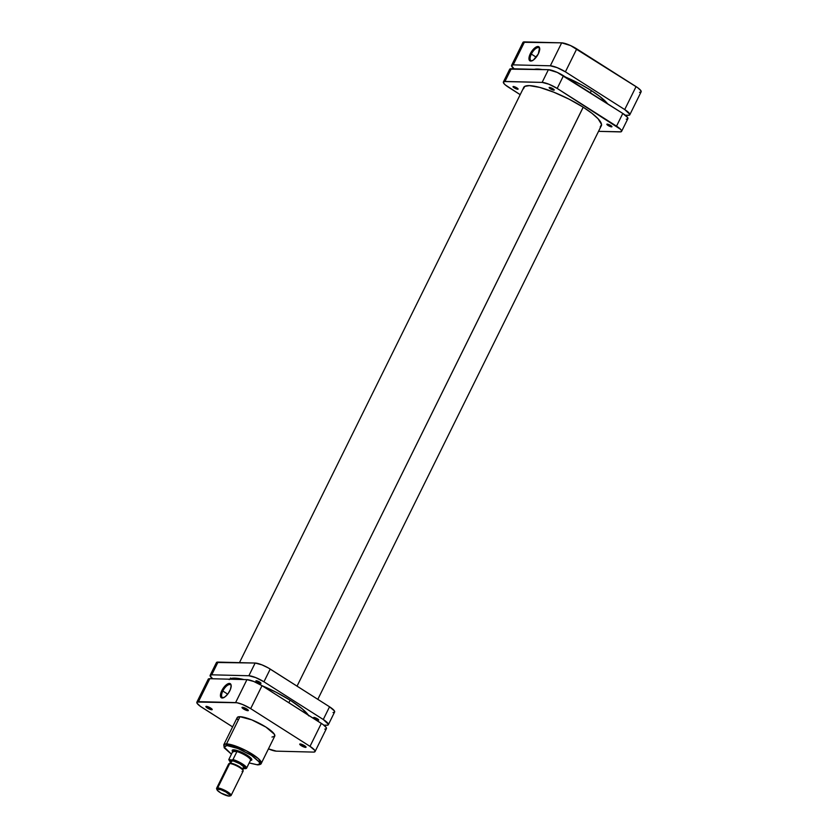 <?xml version="1.0" encoding="UTF-8"?>
<svg xmlns="http://www.w3.org/2000/svg" width="838" height="838" viewBox="0 0 838 838"><rect width="100%" height="100%" fill="white"/><g stroke="black" fill="none" stroke-linecap="round" stroke-linejoin="round"><path stroke-width="1.26" d="M539.703 48.929A7.532 3.184 -57.6 0 0 536.236 48.248A7.532 3.184 -57.6 0 0 531.344 54.072L530.339 53.674A8.338 3.53 122.4 0 1 536.006 47.075A8.338 3.53 122.4 0 1 539.682 48.436A8.338 3.53 122.4 0 1 538.321 53.873L533.555 59.886L531.585 60.944L529.48 60.462L529.019 57.738L530.339 53.674L535.115 47.661L537.933 46.488L539.546 47.766L538.321 53.873A8.338 3.53 122.4 0 1 531.774 60.881A8.338 3.53 122.4 0 1 530.339 53.674L531.344 54.072A7.532 3.184 122.4 0 1 538.991 47.808A7.532 3.184 122.4 0 1 539.703 48.929M536.247 57.183L531.344 54.072L536.247 57.183M639.53 92.348L641.049 91.96L640.923 90.724L637.76 87.749L570.615 45.587L561.67 42.843L523.017 42.288M522.87 42.811L523.142 43.524M511.589 65.374L522.933 42.424A12.13 2.703 -153.7 0 1 524.536 41.9L513.191 64.861L550.325 65.804L561.67 42.843L524.536 41.9L513.191 64.861A12.13 2.703 26.3 0 0 511.589 65.374A12.13 2.703 26.3 0 0 514.113 68.81L511.526 65.773L513.191 64.861L550.325 65.804L557.144 67.637L565.399 71.848L624.719 109.558L629.851 114.397L629.139 115.225L625.347 115.235L628.186 115.309A12.13 2.703 26.3 0 0 629.788 114.785L641.133 91.824A12.13 2.703 -153.7 0 0 636.063 86.607L576.743 48.887L565.399 71.848L624.719 109.558L636.063 86.607L624.719 109.558A12.13 2.703 26.3 0 1 629.788 114.785M565.399 71.848L576.743 48.887A12.13 2.703 -153.7 0 0 561.67 42.843L550.325 65.804A12.13 2.703 26.3 0 1 565.399 71.848M532.224 60.692A7.532 3.184 122.4 0 1 530.915 60.525A7.532 3.184 122.4 0 1 531.344 54.072A7.532 3.184 -57.6 0 0 532.224 60.692M591.387 90.609L590.308 92.788L591.387 90.609L600.092 96.684L607.655 103.818A43.241 9.658 -153.7 0 0 591.387 90.609A43.241 9.658 -153.7 0 0 565.723 77.159L580.891 84.481L591.387 90.609M523.457 88.053A43.325 9.668 26.3 0 1 523.645 87.487A43.325 9.668 26.3 0 1 529.365 85.623L539.819 87.424L553.719 92.17L568.96 99.114L583.217 107.212L297.05 686.133L583.185 107.191L591.942 113.298L598.123 118.818L601.548 124.485L600.197 126.988M290.126 700.159L288.848 702.736L290.126 700.159M534.225 69.365L542.301 69.564M542.05 69.523A43.241 9.658 -153.7 0 0 534.361 69.334M211.459 708.676A2.713 0.608 -153.7 0 0 211.522 708.676A2.713 0.608 26.3 0 1 211.459 708.676L211.459 708.676A2.713 0.608 26.3 0 1 209.06 707.869A2.713 0.608 26.3 0 1 207.049 706.465A2.713 0.608 -153.7 0 0 209.06 707.869A2.713 0.608 -153.7 0 0 211.459 708.676L211.731 709.776L211.459 708.676M206.358 706.35A3.52 0.786 26.3 0 1 209.73 707.534A3.52 0.786 26.3 0 1 212.192 709.419A3.52 0.786 26.3 0 1 211.731 709.776L212.129 709.304L210.17 707.775L205.918 706.465L207.918 708.351L211.731 709.776A3.52 0.786 26.3 0 1 207.667 708.204A3.52 0.786 26.3 0 1 206.054 706.382A3.52 0.786 26.3 0 1 206.358 706.35M305.304 746.291A2.713 0.608 -153.7 0 0 305.367 746.291A2.713 0.608 26.3 0 1 305.304 746.291L305.304 746.291A2.713 0.608 26.3 0 1 302.906 745.485A2.713 0.608 26.3 0 1 300.894 744.081A2.713 0.608 -153.7 0 0 302.906 745.485A2.713 0.608 -153.7 0 0 305.304 746.291L305.577 747.391L305.304 746.291M300.203 743.966A3.52 0.786 26.3 0 1 303.576 745.15A3.52 0.786 26.3 0 1 306.038 747.035A3.52 0.786 26.3 0 1 305.577 747.391L305.985 746.92L304.016 745.391L299.763 744.081L301.764 745.967L305.577 747.391A3.52 0.786 26.3 0 1 301.512 745.82A3.52 0.786 26.3 0 1 299.899 743.997A3.52 0.786 26.3 0 1 300.203 743.966M247.587 709.597A2.713 0.608 -153.7 0 0 247.65 709.597A2.713 0.608 26.3 0 1 247.587 709.597L247.587 709.597A2.713 0.608 26.3 0 1 245.188 708.791A2.713 0.608 26.3 0 1 243.177 707.387A2.713 0.608 -153.7 0 0 245.188 708.791A2.713 0.608 -153.7 0 0 247.587 709.597L247.859 710.697L247.587 709.597M242.486 707.272A3.52 0.786 26.3 0 1 245.859 708.456A3.52 0.786 26.3 0 1 248.32 710.341A3.52 0.786 26.3 0 1 247.859 710.697L248.258 710.226L246.299 708.697L242.046 707.387L244.047 709.273L247.859 710.697A3.52 0.786 26.3 0 1 243.795 709.126A3.52 0.786 26.3 0 1 242.182 707.303A3.52 0.786 26.3 0 1 242.486 707.272M222.814 691.025A7.532 3.184 -57.6 0 0 223.694 697.645A7.532 3.184 122.4 0 1 222.384 697.467A7.532 3.184 122.4 0 1 222.814 691.025L227.706 694.136L222.814 691.025A7.532 3.184 122.4 0 1 230.46 684.761A7.532 3.184 122.4 0 1 231.173 685.872A7.532 3.184 -57.6 0 0 227.695 685.201A7.532 3.184 -57.6 0 0 222.814 691.025L221.808 690.617L222.814 691.025M229.79 690.826A8.338 3.53 122.4 0 1 223.243 697.824A8.338 3.53 122.4 0 1 221.808 690.617L226.574 684.604L229.403 683.431L230.66 684.028L231.173 685.641L230.419 689.402L228.114 693.602L225.024 696.839L222.196 698.012L220.949 697.415L220.478 694.681L221.808 690.617A8.338 3.53 122.4 0 1 227.475 684.018A8.338 3.53 122.4 0 1 231.152 685.39A8.338 3.53 122.4 0 1 229.79 690.826M231.005 762.79L228.774 759.616L232.765 751.456L236.945 751.56L234.012 750.743L232.765 751.456L236.945 751.56L232.995 759.542A9.899 2.21 26.3 0 1 242.444 763.931A9.899 2.21 26.3 0 1 246.592 768.195L250.531 760.213A9.899 2.21 -153.7 0 0 246.393 755.949A9.899 2.21 -153.7 0 0 236.945 751.56L232.943 759.637L232.032 760.024L228.774 759.616L232.765 751.456A9.899 2.21 26.3 0 1 234.085 751.016A9.899 2.21 26.3 0 1 236.945 751.56A9.899 2.21 26.3 0 1 246.393 755.949A9.899 2.21 26.3 0 1 250.531 760.213A9.899 2.21 26.3 0 1 250.52 760.234L251.704 760.076L251.589 758.966L247.22 755.258L239.794 751.466L233.655 749.821A10.915 2.441 26.3 0 1 244.141 753.477A10.915 2.441 26.3 0 1 251.777 759.333A10.915 2.441 26.3 0 1 250.457 760.433M271.973 737.052L274.592 736.372L274.372 734.245L265.981 727.122L251.735 719.852L239.961 716.7L226.522 743.893A1.215 1.068 91.5 0 0 226.92 745.537L224.458 746.176L224.668 748.177L231.435 754.158L224.238 747.15L226.92 745.537C230.523 745.108 238.704 748.386 251.442 755.363C260.524 762.255 262.399 765.366 257.077 764.717L249.19 762.926L257.077 764.717A1.215 1.068 91.5 0 0 257.591 764.864A1.215 1.068 -88.5 0 1 257.077 764.717L259.55 764.078L259.34 762.077L251.442 755.363L238.013 748.523L226.92 745.537A1.215 1.068 -88.5 0 1 226.522 743.893L223.756 744.793A20.94 4.672 26.3 0 1 226.522 743.893L239.961 716.7A20.94 4.672 -153.7 0 0 237.196 717.6L223.756 744.793L224.228 747.863L231.424 754.19M250.803 760.129A10.108 2.252 26.3 0 1 250.415 760.443A10.108 2.252 -153.7 0 0 245.576 755.174A10.108 2.252 -153.7 0 0 234.012 750.743L234.441 749.884L234.012 750.743A10.108 2.252 -153.7 0 0 232.66 751.676A10.108 2.252 26.3 0 1 232.681 751.183A10.108 2.252 26.3 0 1 234.012 750.743A10.108 2.252 26.3 0 1 244.727 754.682A10.108 2.252 26.3 0 1 250.803 760.129L251.463 758.778A10.108 2.252 26.3 0 1 251.41 758.893M196.867 702.171A12.13 2.703 26.3 0 1 198.47 701.647L209.814 678.686L198.47 701.647L235.604 702.59L246.948 679.639L209.814 678.686A12.13 2.703 -153.7 0 0 208.212 679.209L196.867 702.171A12.13 2.703 26.3 0 0 201.937 707.398L232.608 726.892L200.24 706.245L197.077 703.271L196.951 702.045L236.913 702.736L242.423 704.423L250.677 708.634L309.997 746.354L314.858 750.471L314.983 751.707L313.464 752.095L276.331 751.152L268.443 748.879A12.13 2.703 26.3 0 0 276.331 751.152L313.464 752.095A12.13 2.703 26.3 0 0 315.067 751.571A12.13 2.703 26.3 0 0 309.997 746.354L250.677 708.634L262.022 685.683L253.767 681.472L246.948 679.639L209.814 678.686L208.295 679.084L208.421 680.309M249.169 762.968L257.57 764.864C259.958 764.696 261.194 764.193 261.299 763.345L258.355 758.589L246.121 750.649L226.522 743.893A20.94 4.672 26.3 0 1 248.729 752.053A20.94 4.672 26.3 0 1 261.299 763.345L274.738 736.152A20.94 4.672 -153.7 0 0 262.168 724.849A20.94 4.672 -153.7 0 0 239.961 716.7L237.343 717.37M237.091 718.271L237.563 719.496M232.65 751.634A10.915 2.441 26.3 0 1 232.723 749.916A10.915 2.441 26.3 0 1 233.655 749.821L232.294 750.178L233.027 752.074M324.809 729.144L326.328 728.746L326.202 727.52L323.039 724.545L262.022 685.683L321.342 723.393L309.997 746.354L321.342 723.393A12.13 2.703 -153.7 0 1 326.411 728.62L315.067 751.571M246.948 679.639L235.604 702.59A12.13 2.703 26.3 0 1 250.677 708.634L262.022 685.683A12.13 2.703 -153.7 0 0 246.948 679.639M231.099 795.44L243.135 771.065A8.087 1.802 -153.7 0 0 238.285 766.707A8.087 1.802 -153.7 0 0 229.717 763.554L230.68 763.25A7.28 1.624 -153.7 0 0 230.062 763.313L229.025 763.628A8.087 1.802 26.3 0 1 229.717 763.554A8.087 1.802 -153.7 0 0 228.648 763.91L216.602 788.275A8.087 1.802 26.3 0 1 217.671 787.93A8.087 1.802 -153.7 0 0 216.613 788.747L216.99 789.763A7.28 1.624 26.3 0 1 217.932 789.029L217.671 787.93L229.717 763.554L217.671 787.93A8.087 1.802 26.3 0 1 226.239 791.082A8.087 1.802 26.3 0 1 231.099 795.44A8.087 1.802 26.3 0 1 230.031 795.786M229.685 796.037L230.722 795.712A8.087 1.802 -153.7 0 0 227.025 791.533A8.087 1.802 -153.7 0 0 217.671 787.93L217.932 789.029A7.28 1.624 26.3 0 1 226.354 792.266A7.28 1.624 26.3 0 1 229.685 796.037A7.28 1.624 26.3 0 1 229.057 796.1L221.169 793.167L217.513 790.527L217.032 789.26L220.813 789.668L225.831 791.962L229.895 795.126L229.968 795.87L229.057 796.1A7.28 1.624 26.3 0 1 222.07 793.659A7.28 1.624 26.3 0 1 216.99 789.763M243.125 770.604L242.758 769.588A7.28 1.624 -153.7 0 0 237.667 765.681A7.28 1.624 -153.7 0 0 230.68 763.25A7.28 1.624 26.3 0 1 238.401 766.079A7.28 1.624 26.3 0 1 242.769 770.007L243.984 767.535A7.28 1.624 -153.7 0 0 239.616 763.607A7.28 1.624 -153.7 0 0 231.906 760.778L230.68 763.25L231.906 760.778A7.28 1.624 -153.7 0 0 230.942 761.082L229.717 763.554A8.087 1.802 26.3 0 1 237.479 766.267A8.087 1.802 26.3 0 1 243.125 770.604A8.087 1.802 26.3 0 1 242.077 771.421M216.979 789.344A8.087 1.802 26.3 0 1 216.602 788.275M229.308 759.951L233.1 760.307L239.5 763.009L244.696 766.477L245.628 768.666L243.449 768.614L246.466 768.362L250.531 760.213M243.02 767.849L243.931 767.608L243.858 766.875L239.794 763.711L233.655 761.072L230.995 761.009M245.628 768.666L246.592 768.195A9.899 2.21 -153.7 0 0 242.444 763.931A9.899 2.21 -153.7 0 0 232.995 759.542L232.032 760.024A9.333 2.085 26.3 0 1 241.931 764.424A9.333 2.085 26.3 0 1 245.628 768.666M228.774 759.616L230.345 762.287M230.68 763.25L229.717 763.554M257.088 682.111A2.828 0.629 26.3 0 1 255.904 680.885A2.828 0.629 26.3 0 1 259.79 682.174L255.883 680.98L259.916 683.399L260.985 683.305L259.79 682.174A2.828 0.629 26.3 0 1 260.974 683.399A2.828 0.629 26.3 0 1 257.088 682.111L257.591 681.085L257.088 682.111M314.805 718.805A2.828 0.629 26.3 0 1 313.622 717.579A2.828 0.629 26.3 0 1 317.508 718.868L313.601 717.674L317.633 720.093L318.702 719.999L317.508 718.868A2.828 0.629 26.3 0 1 318.691 720.093A2.828 0.629 26.3 0 1 314.805 718.805L315.308 717.778L314.805 718.805M229.57 679.199A45.063 10.056 26.3 0 1 243.931 679.566L234.776 678.131L231.236 678.445L229.151 679.587M262.137 685.756A45.063 10.056 26.3 0 1 290.796 700.578L275.974 692.157L262.137 685.756M216.497 662.481L255.15 663.036L261.969 664.869L268.307 667.928L329.544 706.79L323.269 719.507L328.391 724.346L327.689 725.174L323.887 725.184L326.736 725.258A12.13 2.703 26.3 0 0 328.328 724.734A12.13 2.703 26.3 0 0 323.269 719.507L263.939 681.797L323.269 719.507L329.544 706.79L334.404 710.917L334.53 712.143L333.021 712.541M210.129 675.323A12.13 2.703 26.3 0 1 211.731 674.81L218.016 662.093L255.15 663.036L248.865 675.753L211.731 674.81L218.016 662.093A12.13 2.703 -153.7 0 0 216.414 662.617L210.129 675.323A12.13 2.703 26.3 0 0 212.653 678.759L210.076 675.721L211.731 674.81L248.865 675.753L255.684 677.586L263.939 681.797L270.224 669.08L329.544 706.79A12.13 2.703 -153.7 0 1 334.613 712.017L328.328 724.734M308.845 715.903L302.34 708.917L290.796 700.578A45.063 10.056 26.3 0 1 308.332 715.118M216.633 663.717L216.351 663.005M230.471 678.036L230.785 679.272M255.15 663.036L248.865 675.753A12.13 2.703 26.3 0 1 263.939 681.797L270.224 669.08A12.13 2.703 -153.7 0 0 255.15 663.036M611.572 126.863L611.813 126.37L610.892 126.748L608.053 125.449L607.246 124.118A2.828 0.629 26.3 0 1 610.242 125.218A2.828 0.629 26.3 0 1 611.939 126.737A2.828 0.629 26.3 0 1 611.572 126.863A2.828 0.629 26.3 0 1 608.566 125.763A2.828 0.629 26.3 0 1 606.869 124.234A2.828 0.629 26.3 0 1 607.246 124.118L610.766 125.522L611.572 126.863M553.855 90.169L554.096 89.676L553.164 90.054L550.336 88.755L549.529 87.424A2.828 0.629 26.3 0 1 552.525 88.524A2.828 0.629 26.3 0 1 554.222 90.043A2.828 0.629 26.3 0 1 553.855 90.169A2.828 0.629 26.3 0 1 550.849 89.069A2.828 0.629 26.3 0 1 549.152 87.54A2.828 0.629 26.3 0 1 549.529 87.424L553.038 88.828L553.855 90.169M517.727 89.247L517.968 88.755L517.036 89.132L514.207 87.843L513.401 86.503A2.828 0.629 26.3 0 1 516.397 87.602A2.828 0.629 26.3 0 1 518.094 89.132A2.828 0.629 26.3 0 1 517.727 89.247A2.828 0.629 26.3 0 1 514.721 88.147A2.828 0.629 26.3 0 1 513.024 86.618A2.828 0.629 26.3 0 1 513.401 86.503L516.91 87.906L517.727 89.247M523.425 88.88L524.766 86.377L529.365 85.623A43.325 9.668 26.3 0 1 575.318 102.508A43.325 9.668 26.3 0 1 601.328 125.878A43.325 9.668 26.3 0 1 600.993 126.37M626.269 119.195L627.777 118.797L627.652 117.571L622.802 113.444L557.343 72.435L548.398 69.69L509.755 69.135M509.609 69.648L509.881 70.361M621.587 131.388L627.872 118.671A12.13 2.703 -153.7 0 0 622.802 113.444L616.517 126.161L557.186 88.44L563.471 75.734L622.802 113.444L616.517 126.161A12.13 2.703 26.3 0 1 621.587 131.388A12.13 2.703 26.3 0 1 619.984 131.901L598.531 131.357L620.937 131.817L621.649 130.99L620.686 129.408L557.186 88.44L548.932 84.229L542.123 82.407L504.026 81.537L503.596 83.077L505.345 84.963L520.189 94.663L508.457 87.204A12.13 2.703 26.3 0 1 503.387 81.977A12.13 2.703 26.3 0 1 504.979 81.454L511.264 68.737L548.398 69.69L542.123 82.407L504.979 81.454L511.264 68.737A12.13 2.703 -153.7 0 0 509.672 69.261L503.387 81.977M557.186 88.44L563.471 75.734A12.13 2.703 -153.7 0 0 548.398 69.69L542.123 82.407A12.13 2.703 26.3 0 1 557.186 88.44M539.777 49.348L539.682 48.436M532.633 60.587L531.774 60.881M317.812 699.332L601.516 125.312M239.469 662.638L523.98 86.995M224.102 697.53L223.243 697.824M231.246 686.301L231.152 685.39M232.681 751.183L233.352 749.821"/></g></svg>
